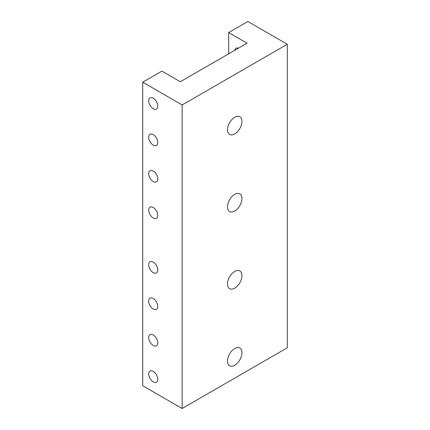 <?xml version="1.0" encoding="UTF-8"?>
<svg xmlns="http://www.w3.org/2000/svg" width="430" height="430" viewBox="0 0 430 430"><rect width="100%" height="100%" fill="white"/><g stroke="black" fill="none" stroke-linecap="round" stroke-linejoin="round"><path stroke-width="0.64" d="M287.288 44.263L247.857 21.5L228.669 32.578L247.067 43.204L180.304 81.748L161.9 71.127L142.712 82.205L182.143 104.968L287.288 44.263L287.288 347.795L182.143 408.5L142.712 385.737L142.712 82.205M157.772 106.076A6.429 3.714 60 0 1 156.439 109.021A6.429 3.714 60 0 1 150.011 105.307A6.429 3.714 60 0 1 150.011 97.884A6.429 3.714 60 0 1 154.967 99.604A6.429 3.714 60 0 1 157.772 106.076M157.772 379.255A6.429 3.714 60 0 1 156.439 382.2A6.429 3.714 60 0 1 150.011 378.486A6.429 3.714 60 0 1 150.011 371.063A6.429 3.714 60 0 1 154.967 372.783A6.429 3.714 60 0 1 157.772 379.255M157.772 342.828A6.429 3.714 60 0 1 156.439 345.774A6.429 3.714 60 0 1 150.011 342.06A6.429 3.714 60 0 1 150.011 334.637A6.429 3.714 60 0 1 154.967 336.362A6.429 3.714 60 0 1 157.772 342.828M157.772 306.407A6.429 3.714 60 0 1 156.439 309.353A6.429 3.714 60 0 1 150.011 305.639A6.429 3.714 60 0 1 150.011 298.216A6.429 3.714 60 0 1 154.967 299.936A6.429 3.714 60 0 1 157.772 306.407M157.772 269.981A6.429 3.714 60 0 1 156.439 272.926A6.429 3.714 60 0 1 150.011 269.212A6.429 3.714 60 0 1 150.011 261.789A6.429 3.714 60 0 1 154.967 263.515A6.429 3.714 60 0 1 157.772 269.981M157.772 215.349A6.429 3.714 60 0 1 156.439 218.29A6.429 3.714 60 0 1 150.011 214.581A6.429 3.714 60 0 1 150.011 207.152A6.429 3.714 60 0 1 154.967 208.878A6.429 3.714 60 0 1 157.772 215.349M157.772 178.923A6.429 3.714 60 0 1 156.439 181.869A6.429 3.714 60 0 1 150.011 178.154A6.429 3.714 60 0 1 150.011 170.731A6.429 3.714 60 0 1 154.967 172.451A6.429 3.714 60 0 1 157.772 178.923M157.772 142.502A6.429 3.714 60 0 1 156.439 145.442A6.429 3.714 60 0 1 150.011 141.733A6.429 3.714 60 0 1 150.011 134.31A6.429 3.714 60 0 1 154.967 136.03A6.429 3.714 60 0 1 157.772 142.502M182.143 104.968L182.143 408.5M234.715 365.247A10.223 5.902 -60 0 1 229.604 365.753A10.223 5.902 -60 0 1 227.486 361.076A10.223 5.902 -60 0 1 231.947 350.783A10.223 5.902 -60 0 1 239.827 348.047A10.223 5.902 -60 0 1 241.391 356.239A10.223 5.902 -60 0 1 234.715 365.247M234.715 133.956A10.223 5.902 -60 0 1 229.604 134.461A10.223 5.902 -60 0 1 227.486 129.785A10.223 5.902 -60 0 1 231.947 119.497A10.223 5.902 -60 0 1 239.827 116.756A10.223 5.902 -60 0 1 241.391 124.947A10.223 5.902 -60 0 1 234.715 133.956M234.715 211.055A10.223 5.902 -60 0 1 229.604 211.56A10.223 5.902 -60 0 1 227.486 206.878A10.223 5.902 -60 0 1 231.947 196.591A10.223 5.902 -60 0 1 239.827 193.855A10.223 5.902 -60 0 1 241.391 202.046A10.223 5.902 -60 0 1 234.715 211.055M234.715 288.148A10.223 5.902 -60 0 1 229.604 288.659A10.223 5.902 -60 0 1 227.486 283.977A10.223 5.902 -60 0 1 231.947 273.69A10.223 5.902 -60 0 1 239.827 270.948A10.223 5.902 -60 0 1 241.391 279.14A10.223 5.902 -60 0 1 234.715 288.148M228.669 32.578L228.669 53.825M234.705 50.342A6.429 3.714 60 0 1 235.968 48.257A6.429 3.714 60 0 1 238.403 48.203"/></g></svg>

